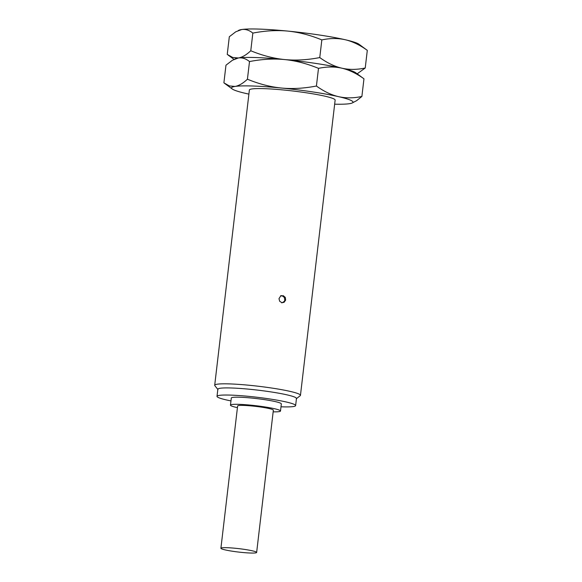 <?xml version="1.0" encoding="UTF-8"?>
<svg xmlns="http://www.w3.org/2000/svg" width="582" height="582" viewBox="0 0 582 582"><rect width="100%" height="100%" fill="white"/><g stroke="black" fill="none" stroke-linecap="round" stroke-linejoin="round"><path stroke-width="0.87" d="M238.278 30.519L239.151 30.155A61.161 5.82 6.7 0 1 241.712 29.522C245.524 28.976 249.234 30.169 252.843 33.101C265.181 30.708 276.894 30.038 287.974 31.108A61.161 5.82 -173.3 0 0 241.712 29.522L235.746 31.806L229.315 36.739L227.242 54.395L232.727 57.487L238.373 57.974C242.177 57.436 245.888 58.629 249.503 61.561C261.835 59.168 273.547 58.498 284.634 59.56C295.714 60.623 307.427 59.961 319.765 57.567L321.839 39.911C330.11 38.143 337.902 38.085 345.206 39.729A61.161 5.82 -173.3 0 0 287.974 31.108C299.053 32.228 310.337 35.167 321.839 39.911M358.963 44.225A61.161 5.82 -173.3 0 0 345.206 39.729C352.503 41.438 359.872 44.981 367.3 50.358L358.963 44.225M248.9 94.117A61.161 5.82 6.7 0 1 245.997 93.476A61.161 5.82 6.7 0 1 232.24 88.981A61.161 5.82 6.7 0 1 235.026 86.434L229.388 85.94L223.895 82.848L225.969 65.199L232.4 60.259L238.373 57.974A61.161 5.82 6.7 0 1 284.634 59.56A61.161 5.82 6.7 0 1 341.86 68.189C349.171 69.833 356.955 69.775 365.227 68.007L367.3 50.358M234.932 58.978L235.805 58.607A61.161 5.82 6.7 0 1 238.373 57.974C242.192 57.342 246.324 54.934 250.769 50.758C262.271 55.501 273.555 58.44 284.634 59.56C295.707 60.688 306.998 63.62 318.492 68.363C326.771 66.603 334.555 66.544 341.86 68.189A61.161 5.82 6.7 0 1 355.624 72.685L363.961 78.81C356.526 73.441 349.164 69.898 341.86 68.189C334.563 66.479 327.2 62.936 319.765 57.567M247.423 79.21C258.925 83.961 270.215 86.893 281.288 88.02A61.161 5.82 -173.3 0 0 235.026 86.434C238.846 85.794 242.978 83.386 247.423 79.21L249.503 61.561M250.769 50.758L252.843 33.101M365.227 68.007L357.173 73.819M316.419 86.02C323.854 91.396 331.223 94.939 338.52 96.648A61.161 5.82 -173.3 0 0 281.288 88.02C292.375 89.082 304.08 88.413 316.419 86.02L318.492 68.363M334.657 104.193A61.161 5.82 6.7 0 0 349.491 103.683A61.161 5.82 -173.3 0 0 352.052 103.058A61.161 5.82 -173.3 0 0 338.52 96.648C345.824 98.293 353.616 98.234 361.888 96.466L363.961 78.81M361.888 96.466L356.693 100.621L352.052 103.058M300.458 395.331A43.177 4.11 6.7 0 0 265.108 387.103A43.177 4.11 6.7 0 0 217.181 384.207A43.177 4.11 -173.3 0 0 214.7 385.255L249.38 90.021A43.177 4.11 6.7 0 1 251.861 88.966A43.177 4.11 6.7 0 1 299.795 91.861A43.177 4.11 6.7 0 1 335.137 100.097L300.458 395.331A43.177 4.11 6.7 0 1 300.21 395.702L296.245 398.808M278.989 298.646L280.67 296.012L283.252 295.685L285.296 297.387L285.638 300.116L284.103 302.284L281.986 302.705L279.702 301.309L278.989 298.646M214.7 385.255A43.177 4.11 -173.3 0 0 214.845 385.67L217.988 389.613M217.013 396.349A39.576 3.768 -173.3 0 1 219.29 395.382A39.576 3.768 6.7 0 1 263.231 398.037A39.576 3.768 6.7 0 1 295.627 405.581L296.464 398.466A39.576 3.768 6.7 0 0 264.061 390.922A39.576 3.768 6.7 0 0 220.127 388.267A39.576 3.768 -173.3 0 0 217.85 389.234L217.013 396.349A39.576 3.768 -173.3 0 0 230.967 400.911M295.627 405.581A39.576 3.768 6.7 0 1 293.357 406.549A39.576 3.768 -173.3 0 1 280.997 406.789M280.502 411.016A25.186 2.393 6.7 0 0 259.885 406.214A25.186 2.393 6.7 0 0 231.92 404.526A25.186 2.393 -173.3 0 0 230.472 405.145L231.309 398.03A25.186 2.393 -173.3 0 1 232.756 397.411A25.186 2.393 6.7 0 1 260.714 399.099A25.186 2.393 6.7 0 1 281.332 403.908L280.502 411.016A25.186 2.393 6.7 0 1 279.054 411.634A25.186 2.393 -173.3 0 1 273.154 411.845M230.472 405.145A25.186 2.393 -173.3 0 0 237.427 407.647M238.656 405.545A17.991 1.71 6.7 0 1 258.626 406.745A17.991 1.71 6.7 0 1 273.351 410.179L256.64 552.463A17.991 1.71 6.7 0 1 255.607 552.9A17.991 1.71 -173.3 0 1 235.63 551.692A17.991 1.71 -173.3 0 1 220.905 548.266L237.623 405.981A17.991 1.71 -173.3 0 1 238.656 405.545M220.905 548.266A17.991 1.71 -173.3 0 1 221.938 547.822A17.991 1.71 6.7 0 1 241.908 549.03A17.991 1.71 6.7 0 1 256.64 552.463M234.029 59.386L227.875 54.875M224.536 83.328L232.24 88.981M280.655 295.772C281.215 295.343 282.365 295.816 284.103 297.198L284.787 298.981C284.3 300.283 285.951 300.887 281.753 302.887"/></g></svg>
